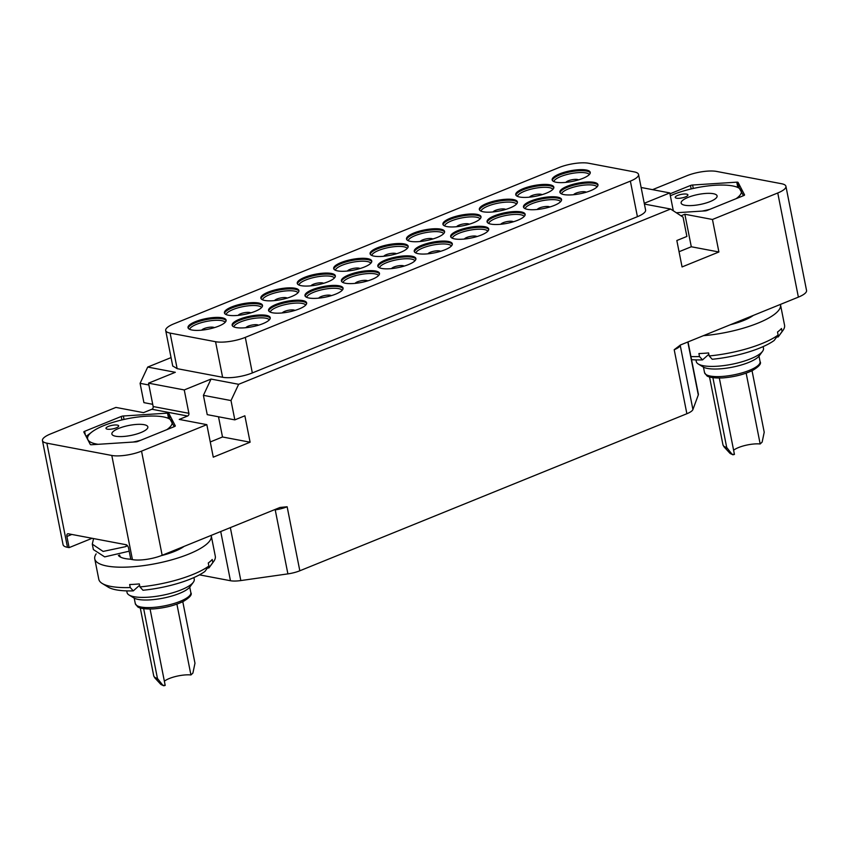 <?xml version="1.0" encoding="UTF-8"?>
<svg xmlns="http://www.w3.org/2000/svg" width="849" height="849" viewBox="0 0 849 849"><rect width="100%" height="100%" fill="white"/><g stroke="black" fill="none" stroke-linecap="round" stroke-linejoin="round"><path stroke-width="1.27" d="M688.03 341.914L698.377 394.159A16.173 4.5 168.8 0 1 698.292 394.944L692.922 409.526A16.173 4.5 168.8 0 1 686.873 413.728L674.202 349.714L680.495 344.97L798.378 297.129L777.758 192.978A21.565 6.007 -11.2 0 0 785.93 186.334A21.565 6.007 -11.2 0 0 781.515 183.724L716.567 171.424A21.565 6.007 -11.2 0 0 686.841 175.754L652.573 189.656M686.873 413.728L299.824 570.783A16.173 4.5 168.8 0 1 287.896 573.882L240.829 580.567A16.173 4.5 168.8 0 1 230.45 580.727L199.462 574.847M141.539 451.137L206.838 424.649L213.269 457.165L250.105 442.212L244.873 415.798L234.833 419.873L231.002 400.569L238.643 384.3L211.04 379.068L184.254 389.935L188.881 413.304A2.154 1.709 -79.3 0 1 187.608 416.021L151.886 409.25L143.513 412.646L115.92 407.414L50.622 433.913A21.565 6.007 -11.2 0 0 42.45 440.557A21.565 6.007 -11.2 0 0 46.865 443.167L111.803 455.467A21.565 6.007 -11.2 0 0 141.539 451.137L162.159 555.288L280.043 507.458L287.142 506.768L299.824 570.783M238.643 384.3L670.593 209.024L683.063 217.142L686.883 236.447L676.833 240.522L682.065 266.936L718.901 251.994L712.46 219.477L777.758 192.978M785.93 186.334L806.55 290.485A21.565 6.007 168.8 0 1 798.378 297.129M753.328 315.414A35.796 9.955 168.8 0 1 730.458 324.7M703.375 335.684A59.388 16.524 168.8 0 0 776.273 312.846A59.388 16.524 -11.2 0 0 780.507 304.802A59.388 16.524 -11.2 0 0 780.411 304.42M782.067 331.524L778.119 336.957A53.954 15.017 -11.2 0 0 778.809 336.108L782.98 330.399A59.388 16.524 -11.2 0 1 782.067 331.524L781.473 328.51A59.388 16.524 -11.2 0 1 779.722 330.25A59.388 16.524 -11.2 0 1 777.525 332.023L778.119 335.037A59.388 16.524 168.8 0 1 709.18 355.943L708.586 352.929A59.388 16.524 -11.2 0 1 698.907 353.555L699.502 356.569A59.388 16.524 168.8 0 1 690.927 356.569M782.98 330.399A59.388 16.524 -11.2 0 0 784.55 325.209L780.507 304.802M763.145 346.594L763.484 348.292A34.236 9.53 168.8 0 1 762.582 351.284A34.236 9.53 168.8 0 1 717.193 366.237A34.236 9.53 -11.2 0 1 698.281 364.019A34.236 9.53 -11.2 0 1 696.307 361.6L695.978 359.902M778.119 335.037L774.171 340.47A53.954 15.017 168.8 0 1 712.226 359.265L709.18 355.943M778.119 336.957L776.655 337.053M699.502 356.569L702.537 359.891L708.851 354.277M702.537 359.891A53.954 15.017 168.8 0 1 691.542 359.658M698.281 364.019L703.078 366.938A29.927 8.331 -11.2 0 0 719.591 368.88A29.927 8.331 168.8 0 0 759.271 355.816L762.582 351.284M733.621 450.246A16.715 4.648 168.8 0 1 760.173 443.974L762.147 442.074L764.217 432.237L752.034 370.716M732.783 454.767L729.726 453.048A19.495 5.423 -11.2 0 0 732.071 454.289L726.702 447.465L712.905 377.709M719.326 378.049L734.438 454.417L732.071 454.289L733.727 454.703M746.154 373.146L760.173 443.974M715.792 198.401A18.338 5.105 168.8 0 1 696.138 205.14A18.338 5.105 168.8 0 1 681.131 203.038A18.338 5.105 168.8 0 1 682.437 200.555A18.338 5.105 168.8 0 1 702.091 193.816A18.338 5.105 168.8 0 1 717.097 195.917A18.338 5.105 168.8 0 1 715.792 198.401M736.083 198.687A43.066 11.982 -11.2 0 0 738.29 196.957A43.066 11.982 -11.2 0 0 734.491 186.345A43.066 11.982 -11.2 0 0 670.349 195.769M702.24 211.072A43.066 11.982 -11.2 0 0 709.87 209.321M675.698 196.533A6.474 1.804 -11.2 0 0 675.231 197.414A6.474 1.804 -11.2 0 0 680.527 198.157A6.474 1.804 -11.2 0 0 687.467 195.779A6.474 1.804 -11.2 0 0 687.923 194.899A6.474 1.804 -11.2 0 0 682.628 194.156A6.474 1.804 -11.2 0 0 675.698 196.533M743.48 195.684L738.874 187.47L734.491 186.345M676.324 212.749L705.031 210.892A2.154 0.605 168.8 0 0 707.132 210.435L743.756 195.567A2.154 0.605 168.8 0 0 744.573 194.909A2.154 0.605 168.8 0 0 744.552 194.856L738.078 182.408L739.097 187.555M669.967 193.816L690.502 185.475A2.154 0.605 168.8 0 1 692.593 185.018L736.773 182.164A2.154 0.605 168.8 0 1 738.078 182.408M712.46 219.477L684.856 214.245L681.015 215.805M152.714 404.315L143.916 402.638L140.085 383.334L147.715 367.065L171.052 357.599M162.159 555.288A21.565 6.007 168.8 0 1 132.433 559.618L130.81 559.321L128.592 548.136A3.237 1.762 67.9 0 0 126.045 544.718L68.238 533.766A3.237 1.762 67.9 0 0 67.633 533.819A3.237 1.762 67.9 0 0 66.901 536.451L69.109 547.626L67.485 547.318A21.565 6.007 168.8 0 1 63.07 544.718L42.45 440.557M69.109 547.626L92.117 538.287M129.197 551.181L104.692 556.88L93.369 549.568L92.297 544.145L103.111 551.426L125.429 546.692L127.042 545.26M127.499 545.748L125.429 546.692M93.56 538.563L92.297 544.145M119.624 555.013L119.709 555.426A34.236 9.53 -11.2 0 0 120.919 557.305M184.084 546.395A35.796 9.955 168.8 0 1 161.108 555.702M130.788 559.215A35.796 9.955 168.8 0 1 119.964 556.795A35.796 9.955 168.8 0 1 118.372 555.384M139.607 585.258L133.293 590.872L130.258 587.55A59.388 16.524 168.8 0 1 102.22 583.465A59.388 16.524 168.8 0 1 98.792 579.262L94.748 558.854A59.388 16.524 168.8 0 0 143.354 565.657A59.388 16.524 168.8 0 0 207.018 543.827A59.388 16.524 -11.2 0 0 211.252 535.783A59.388 16.524 -11.2 0 0 211.168 535.411M94.748 558.854A59.388 16.524 168.8 0 1 96.17 553.866M212.823 562.505L208.875 567.949A53.954 15.017 -11.2 0 0 209.554 567.09L213.736 561.391A59.388 16.524 -11.2 0 1 212.823 562.505L212.229 559.491A59.388 16.524 -11.2 0 1 210.467 561.242A59.388 16.524 -11.2 0 1 208.27 563.004L208.875 566.018A59.388 16.524 168.8 0 1 139.936 586.924L139.342 583.921A59.388 16.524 -11.2 0 1 129.653 584.536L130.258 587.55M213.736 561.391A59.388 16.524 -11.2 0 0 215.296 556.201L211.252 535.783M193.901 577.575L194.241 579.273A34.236 9.53 168.8 0 1 193.328 582.265A34.236 9.53 168.8 0 1 147.938 597.218A34.236 9.53 -11.2 0 1 129.037 595A34.236 9.53 -11.2 0 1 127.063 592.581L126.724 590.883M208.875 566.018L204.917 571.451A53.954 15.017 168.8 0 1 142.972 590.246L139.936 586.924M208.875 567.949L207.4 568.045M133.293 590.872A53.954 15.017 168.8 0 1 108.248 587.147L102.22 583.465M129.037 595L133.824 597.919A29.927 8.331 -11.2 0 0 150.347 599.861A29.927 8.331 168.8 0 0 190.017 586.797L193.328 582.265M164.366 681.227A16.715 4.648 168.8 0 1 190.929 674.955L192.903 673.066L194.973 663.228L182.79 601.697M163.539 685.748L160.482 684.029A19.495 5.423 -11.2 0 0 162.817 685.27L157.447 678.447L143.661 608.691M150.071 609.03L165.194 685.398L162.817 685.27L164.483 685.695M176.9 604.138L190.929 674.955M146.548 429.382A18.338 5.105 168.8 0 1 126.883 436.121A18.338 5.105 168.8 0 1 111.877 434.019A18.338 5.105 168.8 0 1 113.193 431.536A18.338 5.105 168.8 0 1 132.847 424.797A18.338 5.105 168.8 0 1 147.853 426.898A18.338 5.105 168.8 0 1 146.548 429.382M166.828 429.668A43.066 11.982 -11.2 0 0 169.047 427.938A43.066 11.982 -11.2 0 0 165.247 417.326A43.066 11.982 -11.2 0 0 92.148 431.801A43.066 11.982 -11.2 0 0 90.684 432.99A43.066 11.982 -11.2 0 0 98.113 444.303M132.985 442.064A43.066 11.982 -11.2 0 0 140.616 440.302M106.443 427.514A6.474 1.804 -11.2 0 0 105.987 428.395A6.474 1.804 -11.2 0 0 111.283 429.138A6.474 1.804 -11.2 0 0 118.213 426.76A6.474 1.804 -11.2 0 0 118.68 425.88A6.474 1.804 -11.2 0 0 113.384 425.137A6.474 1.804 -11.2 0 0 106.443 427.514M174.225 426.665L169.62 418.451L165.247 417.326M92.148 431.801L86.099 436.397M87.521 439.135L88.264 440.567M123.349 415.999L167.529 413.145A2.154 0.605 168.8 0 1 168.824 413.389L175.297 425.837A2.154 0.605 168.8 0 1 175.319 425.89A2.154 0.605 168.8 0 1 174.501 426.548L137.878 441.416A2.154 0.605 168.8 0 1 135.776 441.883L91.607 444.727A2.154 0.605 168.8 0 1 90.302 444.483L83.828 432.035A2.154 0.605 168.8 0 1 83.807 431.992A2.154 0.605 168.8 0 1 84.624 431.324L121.248 416.466A2.154 0.605 168.8 0 1 123.349 415.999L124.028 419.438M187.608 416.021L179.235 419.417L206.838 424.649M140.085 383.334L148.893 385M147.715 367.065L175.319 372.297L148.533 383.164L184.254 389.935M644.253 203.282L669.787 192.925L641.122 187.491M670.593 209.024L644.402 204.057M177.144 368.657L222.608 377.274L215.561 341.712L170.108 333.095L177.144 368.657L172.718 365.961M222.608 377.274A21.565 6.007 -11.2 0 0 252.333 372.934L245.297 337.371L630.372 181.124A21.565 6.007 -11.2 0 0 638.544 174.47A21.565 6.007 -11.2 0 0 634.129 171.869L588.665 163.252A21.565 6.007 -11.2 0 0 558.939 167.582L173.854 323.84A21.565 6.007 -11.2 0 0 165.693 330.484A21.565 6.007 -11.2 0 0 170.108 333.095M638.544 174.47L645.59 210.032A21.565 6.007 168.8 0 1 637.419 216.686L252.333 372.934M669.787 192.925L673.321 210.796M679.051 251.728L691.298 246.762L684.856 214.245M718.901 251.994L691.298 246.762M231.002 400.569L203.41 395.337L211.04 379.068M234.833 419.873L207.23 414.641L203.41 395.337M250.105 442.212L222.502 436.98L218.501 416.774M210.265 441.958L222.502 436.98M151.886 409.25A2.154 1.709 100.7 0 0 153.16 406.533L148.533 383.164M215.561 341.712A21.565 6.007 -11.2 0 0 245.297 337.371M582.892 178.354A19.41 5.402 168.8 0 1 563.29 182.577A19.41 5.402 168.8 0 1 552.158 179.903A19.41 5.402 168.8 0 1 559.512 173.918A19.41 5.402 168.8 0 1 579.124 169.694A19.41 5.402 168.8 0 1 590.246 172.368A19.41 5.402 168.8 0 1 582.892 178.354M546.48 193.126A19.41 5.402 168.8 0 1 526.879 197.361A19.41 5.402 168.8 0 1 515.746 194.686A19.41 5.402 168.8 0 1 523.101 188.701A19.41 5.402 168.8 0 1 542.702 184.466A19.41 5.402 168.8 0 1 553.835 187.141A19.41 5.402 168.8 0 1 546.48 193.126M510.069 207.909A19.41 5.402 168.8 0 1 490.457 212.133A19.41 5.402 168.8 0 1 479.335 209.459A19.41 5.402 168.8 0 1 486.689 203.473A19.41 5.402 168.8 0 1 506.291 199.25A19.41 5.402 168.8 0 1 517.412 201.924A19.41 5.402 168.8 0 1 510.069 207.909M473.646 222.682A19.41 5.402 168.8 0 1 454.045 226.906A19.41 5.402 168.8 0 1 442.913 224.232A19.41 5.402 168.8 0 1 450.267 218.246A19.41 5.402 168.8 0 1 469.879 214.022A19.41 5.402 168.8 0 1 481.001 216.697A19.41 5.402 168.8 0 1 473.646 222.682M437.235 237.455A19.41 5.402 168.8 0 1 417.634 241.689A19.41 5.402 168.8 0 1 406.501 239.015A19.41 5.402 168.8 0 1 413.856 233.029A19.41 5.402 168.8 0 1 433.457 228.795A19.41 5.402 168.8 0 1 444.589 231.469A19.41 5.402 168.8 0 1 437.235 237.455M400.813 252.238A19.41 5.402 168.8 0 1 381.212 256.462A19.41 5.402 168.8 0 1 370.09 253.787A19.41 5.402 168.8 0 1 377.444 247.802A19.41 5.402 168.8 0 1 397.045 243.578A19.41 5.402 168.8 0 1 408.167 246.252A19.41 5.402 168.8 0 1 400.813 252.238M364.401 267.01A19.41 5.402 168.8 0 1 344.8 271.234A19.41 5.402 168.8 0 1 333.668 268.56A19.41 5.402 168.8 0 1 341.022 262.574A19.41 5.402 168.8 0 1 360.623 258.351A19.41 5.402 168.8 0 1 371.756 261.025A19.41 5.402 168.8 0 1 364.401 267.01M327.99 281.783A19.41 5.402 168.8 0 1 308.378 286.017A19.41 5.402 168.8 0 1 297.256 283.343A19.41 5.402 168.8 0 1 304.611 277.358A19.41 5.402 168.8 0 1 324.212 273.123A19.41 5.402 168.8 0 1 335.344 275.798A19.41 5.402 168.8 0 1 327.99 281.783M291.568 296.566A19.41 5.402 168.8 0 1 271.967 300.79A19.41 5.402 168.8 0 1 260.845 298.116A19.41 5.402 168.8 0 1 268.188 292.13A19.41 5.402 168.8 0 1 287.8 287.907A19.41 5.402 168.8 0 1 298.922 290.581A19.41 5.402 168.8 0 1 291.568 296.566M255.156 311.339A19.41 5.402 168.8 0 1 235.555 315.563A19.41 5.402 168.8 0 1 224.423 312.888A19.41 5.402 168.8 0 1 231.777 306.903A19.41 5.402 168.8 0 1 251.378 302.679A19.41 5.402 168.8 0 1 262.511 305.353A19.41 5.402 168.8 0 1 255.156 311.339M218.745 326.112A19.41 5.402 168.8 0 1 199.133 330.346A19.41 5.402 168.8 0 1 188.011 327.672A19.41 5.402 168.8 0 1 195.366 321.686A19.41 5.402 168.8 0 1 214.967 317.452A19.41 5.402 168.8 0 1 226.099 320.126A19.41 5.402 168.8 0 1 218.745 326.112M590.617 190.685A19.41 5.402 168.8 0 1 571.016 194.909A19.41 5.402 168.8 0 1 559.894 192.235A19.41 5.402 168.8 0 1 567.238 186.249A19.41 5.402 168.8 0 1 586.85 182.026A19.41 5.402 168.8 0 1 597.972 184.7A19.41 5.402 168.8 0 1 590.617 190.685M554.206 205.458A19.41 5.402 168.8 0 1 534.605 209.682A19.41 5.402 168.8 0 1 523.472 207.007A19.41 5.402 168.8 0 1 530.827 201.022A19.41 5.402 168.8 0 1 550.428 196.798A19.41 5.402 168.8 0 1 561.56 199.473A19.41 5.402 168.8 0 1 554.206 205.458M517.794 220.231A19.41 5.402 168.8 0 1 498.183 224.465A19.41 5.402 168.8 0 1 487.061 221.791A19.41 5.402 168.8 0 1 494.415 215.805A19.41 5.402 168.8 0 1 514.016 211.571A19.41 5.402 168.8 0 1 525.138 214.245A19.41 5.402 168.8 0 1 517.794 220.231M481.372 235.014A19.41 5.402 168.8 0 1 461.771 239.238A19.41 5.402 168.8 0 1 450.649 236.563A19.41 5.402 168.8 0 1 457.993 230.578A19.41 5.402 168.8 0 1 477.605 226.354A19.41 5.402 168.8 0 1 488.727 229.028A19.41 5.402 168.8 0 1 481.372 235.014M444.961 249.786A19.41 5.402 168.8 0 1 425.36 254.01A19.41 5.402 168.8 0 1 414.227 251.336A19.41 5.402 168.8 0 1 421.582 245.35A19.41 5.402 168.8 0 1 441.183 241.127A19.41 5.402 168.8 0 1 452.315 243.801A19.41 5.402 168.8 0 1 444.961 249.786M408.549 264.559A19.41 5.402 168.8 0 1 388.938 268.793A19.41 5.402 168.8 0 1 377.816 266.119A19.41 5.402 168.8 0 1 385.17 260.134A19.41 5.402 168.8 0 1 404.771 255.899A19.41 5.402 168.8 0 1 415.893 258.574A19.41 5.402 168.8 0 1 408.549 264.559M372.127 279.342A19.41 5.402 168.8 0 1 352.526 283.566A19.41 5.402 168.8 0 1 341.394 280.892A19.41 5.402 168.8 0 1 348.748 274.906A19.41 5.402 168.8 0 1 368.36 270.682A19.41 5.402 168.8 0 1 379.482 273.357A19.41 5.402 168.8 0 1 372.127 279.342M335.716 294.115A19.41 5.402 168.8 0 1 316.115 298.339A19.41 5.402 168.8 0 1 304.982 295.664A19.41 5.402 168.8 0 1 312.336 289.679A19.41 5.402 168.8 0 1 331.938 285.455A19.41 5.402 168.8 0 1 343.07 288.129A19.41 5.402 168.8 0 1 335.716 294.115M299.304 308.887A19.41 5.402 168.8 0 1 279.692 313.122A19.41 5.402 168.8 0 1 268.571 310.447A19.41 5.402 168.8 0 1 275.925 304.462A19.41 5.402 168.8 0 1 295.526 300.228A19.41 5.402 168.8 0 1 306.648 302.902A19.41 5.402 168.8 0 1 299.304 308.887M262.882 323.671A19.41 5.402 168.8 0 1 243.281 327.894A19.41 5.402 168.8 0 1 232.148 325.22A19.41 5.402 168.8 0 1 239.503 319.235A19.41 5.402 168.8 0 1 259.115 315.011A19.41 5.402 168.8 0 1 270.237 317.675A19.41 5.402 168.8 0 1 262.882 323.671M704.543 372.637L706.846 375.778C707.143 375.99 709.488 378.421 722.743 377.922C734.056 377.009 743.968 374.536 752.458 370.504C759.048 366.577 761.595 363.616 760.078 361.642A28.314 7.874 168.8 0 1 721.809 376.478A28.314 7.874 168.8 0 1 704.543 372.637L703.46 367.161M726.702 447.465A24.26 6.75 168.8 0 1 722.955 444.812L709.531 376.988M713.616 377.794L712.958 378.06M727.126 448.389A23.974 6.675 168.8 0 1 723.985 446.797L729.726 453.048M736.773 182.164L737.77 187.183M692.593 185.018L693.283 188.457M690.502 185.475L691.182 188.945M71.825 534.446L66.901 536.451M67.485 547.318L46.865 443.167M111.803 455.467L132.433 559.618M135.299 603.618L137.591 606.77C137.888 606.971 140.244 609.412 153.499 608.903C164.812 607.99 174.714 605.517 183.214 601.485C189.805 597.558 192.341 594.608 190.834 592.623A28.314 7.874 168.8 0 1 152.555 607.459A28.314 7.874 168.8 0 1 135.299 603.618L134.206 598.142M157.447 678.447A24.26 6.75 168.8 0 1 153.711 675.793L140.276 607.969M144.362 608.775L143.704 609.041M157.872 679.37A23.974 6.675 168.8 0 1 154.741 677.789L160.482 684.029M121.248 416.466L121.938 419.926M84.624 431.324L85.346 434.953M168.824 413.389L169.842 418.536M167.529 413.145L168.516 418.164M188.881 413.304L153.16 406.533M630.372 181.124L637.419 216.686M552.349 180.402A19.41 5.402 168.8 0 1 559.714 174.936A19.41 5.402 -11.2 0 1 590.257 172.888M589.333 174.544A18.211 5.073 -11.2 0 0 560.733 176.55A18.211 5.073 168.8 0 0 553.835 181.569M565.912 182.386A6.59 1.836 168.8 0 1 568.31 180.805A6.59 1.836 -11.2 0 1 578.477 179.892M542.065 194.676A6.59 1.836 -11.2 0 0 531.899 195.588A6.59 1.836 168.8 0 0 529.489 197.159M517.423 196.352A18.211 5.073 168.8 0 1 524.311 191.322A18.211 5.073 -11.2 0 1 552.922 189.316M553.845 187.671A19.41 5.402 -11.2 0 0 523.302 189.72A19.41 5.402 168.8 0 0 515.937 195.174M505.654 209.448A6.59 1.836 -11.2 0 0 495.476 210.361A6.59 1.836 168.8 0 0 493.078 211.932M481.001 211.125A18.211 5.073 168.8 0 1 487.899 206.105A18.211 5.073 -11.2 0 1 516.5 204.1M517.434 202.444A19.41 5.402 -11.2 0 0 486.891 204.492A19.41 5.402 168.8 0 0 479.515 209.947M469.232 224.221A6.59 1.836 -11.2 0 0 459.065 225.134A6.59 1.836 168.8 0 0 456.666 226.715M444.589 225.898A18.211 5.073 168.8 0 1 451.488 220.878A18.211 5.073 -11.2 0 1 480.088 218.872M481.012 217.217A19.41 5.402 -11.2 0 0 450.469 219.265A19.41 5.402 168.8 0 0 443.104 224.73M432.82 239.004A6.59 1.836 -11.2 0 0 422.653 239.917A6.59 1.836 168.8 0 0 420.244 241.487M408.178 240.681A18.211 5.073 168.8 0 1 415.065 235.651A18.211 5.073 -11.2 0 1 443.677 233.645M444.6 232A19.41 5.402 -11.2 0 0 414.057 234.048A19.41 5.402 168.8 0 0 406.692 239.503M396.409 253.777A6.59 1.836 -11.2 0 0 386.231 254.689A6.59 1.836 168.8 0 0 383.833 256.26M371.756 255.453A18.211 5.073 168.8 0 1 378.654 250.423A18.211 5.073 -11.2 0 1 407.255 248.428M408.189 246.772A19.41 5.402 -11.2 0 0 377.635 248.821A19.41 5.402 168.8 0 0 370.27 254.275M359.987 268.549A6.59 1.836 -11.2 0 0 349.82 269.462A6.59 1.836 168.8 0 0 347.421 271.043M335.344 270.226A18.211 5.073 168.8 0 1 342.243 265.206A18.211 5.073 -11.2 0 1 370.843 263.201M371.766 261.545A19.41 5.402 -11.2 0 0 341.224 263.593A19.41 5.402 168.8 0 0 333.859 269.059M323.575 283.333A6.59 1.836 -11.2 0 0 313.398 284.245A6.59 1.836 168.8 0 0 310.999 285.816M298.933 285.009A18.211 5.073 168.8 0 1 305.82 279.979A18.211 5.073 -11.2 0 1 334.432 277.973M335.355 276.328A19.41 5.402 -11.2 0 0 304.812 278.376A19.41 5.402 168.8 0 0 297.447 283.831M287.164 298.105A6.59 1.836 -11.2 0 0 276.986 299.018A6.59 1.836 168.8 0 0 274.588 300.588M262.511 299.782A18.211 5.073 168.8 0 1 269.409 294.752A18.211 5.073 -11.2 0 1 298.01 292.756M298.933 291.101A19.41 5.402 -11.2 0 0 268.39 293.149A19.41 5.402 168.8 0 0 261.025 298.604M250.742 312.878A6.59 1.836 -11.2 0 0 240.575 313.79A6.59 1.836 168.8 0 0 238.176 315.372M226.099 314.554A18.211 5.073 168.8 0 1 232.997 309.535A18.211 5.073 -11.2 0 1 261.598 307.529M262.521 305.873A19.41 5.402 -11.2 0 0 231.979 307.922A19.41 5.402 168.8 0 0 224.614 313.387M214.33 327.661A6.59 1.836 -11.2 0 0 204.153 328.574A6.59 1.836 168.8 0 0 201.754 330.144M189.688 329.338A18.211 5.073 168.8 0 1 196.575 324.307A18.211 5.073 -11.2 0 1 225.176 322.302M226.11 320.657A19.41 5.402 -11.2 0 0 195.567 322.705A19.41 5.402 168.8 0 0 188.202 328.16M586.213 192.224A6.59 1.836 -11.2 0 0 576.036 193.137A6.59 1.836 168.8 0 0 573.637 194.708M561.56 193.901A18.211 5.073 168.8 0 1 568.459 188.871A18.211 5.073 -11.2 0 1 597.059 186.876M597.983 185.22A19.41 5.402 -11.2 0 0 567.44 187.268A19.41 5.402 168.8 0 0 560.075 192.723M549.791 206.997A6.59 1.836 -11.2 0 0 539.624 207.909A6.59 1.836 168.8 0 0 537.226 209.491M525.149 208.674A18.211 5.073 168.8 0 1 532.047 203.654A18.211 5.073 -11.2 0 1 560.648 201.648M561.571 199.993A19.41 5.402 -11.2 0 0 531.028 202.041A19.41 5.402 168.8 0 0 523.663 207.506M513.38 221.769A6.59 1.836 -11.2 0 0 503.202 222.693A6.59 1.836 168.8 0 0 500.804 224.263M488.737 223.446A18.211 5.073 168.8 0 1 495.625 218.426A18.211 5.073 -11.2 0 1 524.226 216.421M525.16 214.776A19.41 5.402 -11.2 0 0 494.617 216.813A19.41 5.402 168.8 0 0 487.252 222.279M476.958 236.553A6.59 1.836 -11.2 0 0 466.791 237.465A6.59 1.836 168.8 0 0 464.392 239.036M452.315 238.229A18.211 5.073 168.8 0 1 459.213 233.199A18.211 5.073 -11.2 0 1 487.814 231.204M488.737 229.548A19.41 5.402 -11.2 0 0 458.195 231.597A19.41 5.402 168.8 0 0 450.83 237.051M440.546 251.325A6.59 1.836 -11.2 0 0 430.379 252.238A6.59 1.836 168.8 0 0 427.97 253.819M415.904 253.002A18.211 5.073 168.8 0 1 422.791 247.982A18.211 5.073 -11.2 0 1 451.403 245.977M452.326 244.321A19.41 5.402 -11.2 0 0 421.783 246.369A19.41 5.402 168.8 0 0 414.418 251.835M404.135 266.098A6.59 1.836 -11.2 0 0 393.957 267.021A6.59 1.836 168.8 0 0 391.559 268.592M379.492 267.775A18.211 5.073 168.8 0 1 386.38 262.755A18.211 5.073 -11.2 0 1 414.981 260.749M415.914 259.104A19.41 5.402 -11.2 0 0 385.372 261.142A19.41 5.402 168.8 0 0 378.007 266.607M367.713 280.881A6.59 1.836 -11.2 0 0 357.546 281.794A6.59 1.836 168.8 0 0 355.147 283.364M343.07 282.558A18.211 5.073 168.8 0 1 349.968 277.527A18.211 5.073 -11.2 0 1 378.569 275.532M379.492 273.877A19.41 5.402 -11.2 0 0 348.95 275.925A19.41 5.402 168.8 0 0 341.585 281.38M331.301 295.654A6.59 1.836 -11.2 0 0 321.134 296.566A6.59 1.836 168.8 0 0 318.725 298.148M306.659 297.33A18.211 5.073 168.8 0 1 313.546 292.311A18.211 5.073 -11.2 0 1 342.158 290.305M343.081 288.649A19.41 5.402 -11.2 0 0 312.538 290.698A19.41 5.402 168.8 0 0 305.173 296.163M294.89 310.426A6.59 1.836 -11.2 0 0 284.712 311.35A6.59 1.836 168.8 0 0 282.314 312.92M270.237 312.103A18.211 5.073 168.8 0 1 277.135 307.083A18.211 5.073 -11.2 0 1 305.736 305.078M306.669 303.433A19.41 5.402 -11.2 0 0 276.127 305.47A19.41 5.402 168.8 0 0 268.762 310.936M258.467 325.209A6.59 1.836 -11.2 0 0 248.301 326.122A6.59 1.836 168.8 0 0 245.902 327.693M233.825 326.886A18.211 5.073 168.8 0 1 240.723 321.856A18.211 5.073 -11.2 0 1 269.324 319.861M270.247 318.205A19.41 5.402 -11.2 0 0 239.705 320.253A19.41 5.402 168.8 0 0 232.339 325.708M287.896 573.882L275.225 509.867A16.173 4.5 -11.2 0 0 287.142 506.768M273.527 510.1L275.129 509.453M240.829 580.567L230.344 527.622M230.45 580.727L220.719 531.538M692.922 409.526L680.251 345.511A2.154 2.038 20.2 0 1 680.208 345.087M674.202 349.714A16.173 4.5 -11.2 0 0 680.251 345.511L680.442 344.991M698.292 394.944L687.817 341.998M760.078 361.642L758.995 356.156M722.955 444.812L723.985 446.797M190.834 592.623L189.752 587.147M153.711 675.793L154.741 677.789M165.693 330.484L172.75 366.142"/></g></svg>
